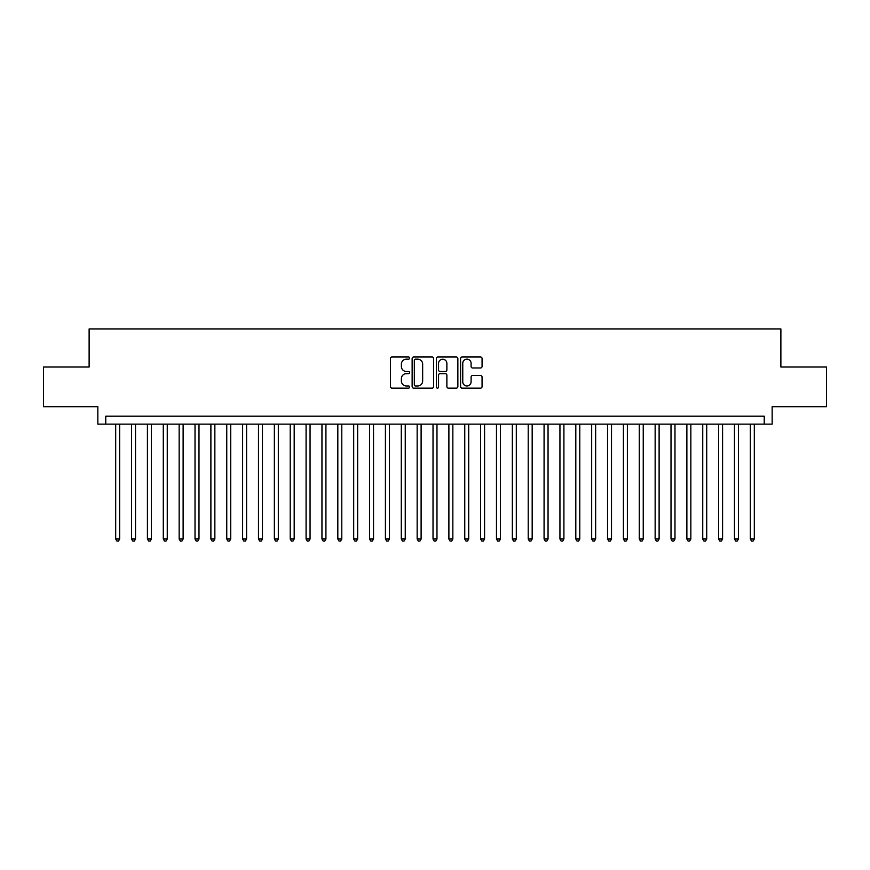 <?xml version="1.0" encoding="UTF-8"?>
<svg xmlns="http://www.w3.org/2000/svg" width="870" height="870" viewBox="0 0 870 870"><rect width="100%" height="100%" fill="white"/><g stroke="black" fill="none" stroke-linecap="round" stroke-linejoin="round"><path stroke-width="1.3" d="M409.618 358.081A1.087 1.087 0 0 0 408.519 356.994L391.978 356.994A1.555 1.555 0 0 0 390.423 358.549L390.423 386.584A1.555 1.555 0 0 0 391.978 388.14L408.519 388.14A1.087 1.087 0 0 0 409.618 387.052A1.087 1.087 0 0 0 408.519 385.965L406.388 385.965A4.981 4.981 0 0 1 401.396 380.973L401.396 378.635A4.981 4.981 0 0 1 406.388 373.654L408.519 373.654A1.087 1.087 0 0 0 409.618 372.567A1.087 1.087 0 0 0 408.519 371.479L406.388 371.479A4.981 4.981 0 0 1 401.396 366.487L401.396 364.16A4.981 4.981 0 0 1 406.388 359.169L408.519 359.169A1.087 1.087 0 0 0 409.618 358.081M480.512 367.977A1.555 1.555 0 0 0 482.067 366.411L482.067 358.549A1.555 1.555 0 0 0 480.512 356.994L462.133 356.994A1.555 1.555 0 0 0 460.578 358.549L460.578 386.584A1.555 1.555 0 0 0 462.133 388.14L480.512 388.14A1.555 1.555 0 0 0 482.067 386.584L482.067 377.08A1.555 1.555 0 0 0 480.512 375.525L472.649 375.525A1.555 1.555 0 0 0 471.094 377.08L471.094 381.789A4.165 4.165 0 0 1 466.929 385.965A4.165 4.165 0 0 1 462.764 381.789L462.764 363.334A4.165 4.165 0 0 1 466.929 359.169A4.165 4.165 0 0 1 471.094 363.334L471.094 366.411A1.555 1.555 0 0 0 472.649 367.977L480.512 367.977M764.23 424.136L772.158 424.136L772.158 406.681L826.5 406.681L826.5 367.01L780.879 367.01L780.879 328.936L89.121 328.936L89.121 367.01L43.5 367.01L43.5 406.681L97.842 406.681L97.842 424.136L764.23 424.136L764.23 416.197L105.77 416.197L105.77 424.136M433.641 358.549A1.555 1.555 0 0 0 432.075 356.994L413.707 356.994A1.555 1.555 0 0 0 412.141 358.549L412.141 386.584A1.555 1.555 0 0 0 413.707 388.14L432.075 388.14A1.555 1.555 0 0 0 433.641 386.584L433.641 358.549M437.925 356.994L456.293 356.994A1.555 1.555 0 0 1 457.859 358.549L457.859 386.584A1.555 1.555 0 0 1 456.293 388.14L448.431 388.14A1.555 1.555 0 0 1 446.875 386.584L446.875 375.209A1.555 1.555 0 0 0 445.32 373.654L440.1 373.654A1.555 1.555 0 0 0 438.545 375.209L438.545 387.052A1.087 1.087 0 0 1 437.458 388.14A1.087 1.087 0 0 1 436.359 387.052L436.359 358.549A1.555 1.555 0 0 1 437.925 356.994M415.414 359.169A1.087 1.087 0 0 0 414.327 360.267L414.327 384.866A1.087 1.087 0 0 0 415.414 385.965L417.676 385.965A4.981 4.981 0 0 0 422.657 380.973L422.657 364.16A4.981 4.981 0 0 0 417.676 359.169L415.414 359.169M446.875 363.421A4.165 4.165 0 0 0 442.71 359.256A4.165 4.165 0 0 0 438.545 363.421L438.545 369.924A1.555 1.555 0 0 0 440.1 371.479L445.32 371.479A1.555 1.555 0 0 0 446.875 369.924L446.875 363.421M115.688 424.136L115.688 539.008L119.658 539.008L119.658 424.136M119.658 539.008L118.472 541.064L116.884 541.064L115.688 539.008M131.555 424.136L131.555 539.008L135.524 539.008L135.524 424.136M135.524 539.008L134.339 541.064L132.751 541.064L131.555 539.008M147.421 424.136L147.421 539.008L151.391 539.008L151.391 424.136M151.391 539.008L150.206 541.064L148.618 541.064L147.421 539.008M163.288 424.136L163.288 539.008L167.257 539.008L167.257 424.136M167.257 539.008L166.072 541.064L164.484 541.064L163.288 539.008M179.155 424.136L179.155 539.008L183.124 539.008L183.124 424.136M183.124 539.008L181.928 541.064L180.351 541.064L179.155 539.008M195.021 424.136L195.021 539.008L198.991 539.008L198.991 424.136M198.991 539.008L197.794 541.064L196.218 541.064L195.021 539.008M210.888 424.136L210.888 539.008L214.857 539.008L214.857 424.136M214.857 539.008L213.661 541.064L212.084 541.064L210.888 539.008M226.755 424.136L226.755 539.008L230.724 539.008L230.724 424.136M230.724 539.008L229.528 541.064L227.94 541.064L226.755 539.008M242.621 424.136L242.621 539.008L246.591 539.008L246.591 424.136M246.591 539.008L245.394 541.064L243.807 541.064L242.621 539.008M258.488 424.136L258.488 539.008L262.457 539.008L262.457 424.136M262.457 539.008L261.261 541.064L259.673 541.064L258.488 539.008M274.354 424.136L274.354 539.008L278.324 539.008L278.324 424.136M278.324 539.008L277.128 541.064L275.54 541.064L274.354 539.008M290.221 424.136L290.221 539.008L294.19 539.008L294.19 424.136M294.19 539.008L292.994 541.064L291.406 541.064L290.221 539.008M306.088 424.136L306.088 539.008L310.057 539.008L310.057 424.136M310.057 539.008L308.861 541.064L307.273 541.064L306.088 539.008M321.954 424.136L321.954 539.008L325.924 539.008L325.924 424.136M325.924 539.008L324.728 541.064L323.14 541.064L321.954 539.008M337.821 424.136L337.821 539.008L341.79 539.008L341.79 424.136M341.79 539.008L340.594 541.064L339.006 541.064L337.821 539.008M353.688 424.136L353.688 539.008L357.657 539.008L357.657 424.136M357.657 539.008L356.461 541.064L354.873 541.064L353.688 539.008M369.554 424.136L369.554 539.008L373.524 539.008L373.524 424.136M373.524 539.008L372.327 541.064L370.74 541.064L369.554 539.008M385.421 424.136L385.421 539.008L389.379 539.008L389.379 424.136M389.379 539.008L388.194 541.064L386.606 541.064L385.421 539.008M401.287 424.136L401.287 539.008L405.246 539.008L405.246 424.136M405.246 539.008L404.061 541.064L402.473 541.064L401.287 539.008M417.154 424.136L417.154 539.008L421.113 539.008L421.113 424.136M421.113 539.008L419.927 541.064L418.339 541.064L417.154 539.008M433.021 424.136L433.021 539.008L436.979 539.008L436.979 424.136M436.979 539.008L435.794 541.064L434.206 541.064L433.021 539.008M448.887 424.136L448.887 539.008L452.846 539.008L452.846 424.136M452.846 539.008L451.66 541.064L450.073 541.064L448.887 539.008M464.754 424.136L464.754 539.008L468.712 539.008L468.712 424.136M468.712 539.008L467.527 541.064L465.939 541.064L464.754 539.008M480.621 424.136L480.621 539.008L484.579 539.008L484.579 424.136M484.579 539.008L483.394 541.064L481.806 541.064L480.621 539.008M496.476 424.136L496.476 539.008L500.446 539.008L500.446 424.136M500.446 539.008L499.26 541.064L497.673 541.064L496.476 539.008M512.343 424.136L512.343 539.008L516.312 539.008L516.312 424.136M516.312 539.008L515.127 541.064L513.539 541.064L512.343 539.008M528.21 424.136L528.21 539.008L532.179 539.008L532.179 424.136M532.179 539.008L530.994 541.064L529.406 541.064L528.21 539.008M544.076 424.136L544.076 539.008L548.046 539.008L548.046 424.136M548.046 539.008L546.86 541.064L545.272 541.064L544.076 539.008M559.943 424.136L559.943 539.008L563.912 539.008L563.912 424.136M563.912 539.008L562.727 541.064L561.139 541.064L559.943 539.008M575.809 424.136L575.809 539.008L579.779 539.008L579.779 424.136M579.779 539.008L578.593 541.064L577.006 541.064L575.809 539.008M591.676 424.136L591.676 539.008L595.645 539.008L595.645 424.136M595.645 539.008L594.46 541.064L592.872 541.064L591.676 539.008M607.543 424.136L607.543 539.008L611.512 539.008L611.512 424.136M611.512 539.008L610.327 541.064L608.739 541.064L607.543 539.008M623.409 424.136L623.409 539.008L627.379 539.008L627.379 424.136M627.379 539.008L626.193 541.064L624.606 541.064L623.409 539.008M639.276 424.136L639.276 539.008L643.245 539.008L643.245 424.136M643.245 539.008L642.06 541.064L640.472 541.064L639.276 539.008M655.143 424.136L655.143 539.008L659.112 539.008L659.112 424.136M659.112 539.008L657.916 541.064L656.339 541.064L655.143 539.008M671.009 424.136L671.009 539.008L674.979 539.008L674.979 424.136M674.979 539.008L673.782 541.064L672.205 541.064L671.009 539.008M686.876 424.136L686.876 539.008L690.845 539.008L690.845 424.136M690.845 539.008L689.649 541.064L688.072 541.064L686.876 539.008M702.742 424.136L702.742 539.008L706.712 539.008L706.712 424.136M706.712 539.008L705.516 541.064L703.928 541.064L702.742 539.008M718.609 424.136L718.609 539.008L722.578 539.008L722.578 424.136M722.578 539.008L721.382 541.064L719.794 541.064L718.609 539.008M734.476 424.136L734.476 539.008L738.445 539.008L738.445 424.136M738.445 539.008L737.249 541.064L735.661 541.064L734.476 539.008M750.342 424.136L750.342 539.008L754.312 539.008L754.312 424.136M754.312 539.008L753.115 541.064L751.528 541.064L750.342 539.008"/></g></svg>
